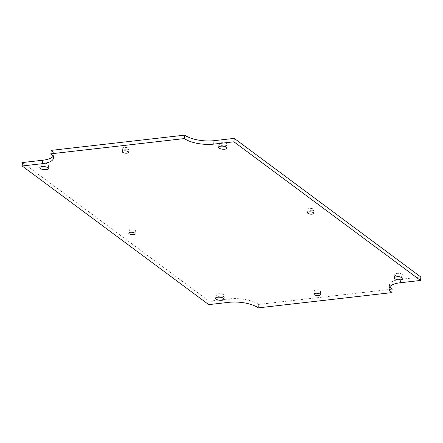 <?xml version="1.0" encoding="UTF-8"?>
<svg xmlns="http://www.w3.org/2000/svg" width="443" height="443" viewBox="0 0 443 443"><rect width="100%" height="100%" fill="white"/><g stroke="black" fill="none" stroke-linecap="round" stroke-linejoin="round"><path stroke-width="0.33" stroke-dasharray="2.21 1.66" d="M318.988 292.098A3.179 1.141 -174.5 0 0 320.632 291.272A3.179 1.141 -174.5 0 0 317.576 289.833A3.179 1.141 -174.5 0 0 314.303 290.663A3.179 1.141 -174.5 0 0 315.809 291.799A3.179 1.141 -174.5 0 0 318.988 292.098M312.575 210.707A3.179 1.141 -174.5 0 0 314.214 209.882A3.179 1.141 -174.5 0 0 311.163 208.443A3.179 1.141 -174.5 0 0 307.891 209.273A3.179 1.141 -174.5 0 0 309.391 210.414A3.179 1.141 -174.5 0 0 312.575 210.707M127.385 149.728A3.179 1.141 -174.5 0 0 129.024 148.903A3.179 1.141 -174.5 0 0 125.973 147.464A3.179 1.141 -174.5 0 0 122.7 148.294A3.179 1.141 -174.5 0 0 124.201 149.429A3.179 1.141 -174.5 0 0 127.385 149.728M133.797 231.119A3.179 1.141 -174.5 0 0 135.442 230.288A3.179 1.141 -174.5 0 0 132.391 228.854A3.179 1.141 -174.5 0 0 129.118 229.679A3.179 1.141 -174.5 0 0 130.619 230.82A3.179 1.141 -174.5 0 0 133.797 231.119M225.177 145.769A4.247 1.523 -174.5 0 0 227.37 144.667A4.247 1.523 -174.5 0 0 223.294 142.746A4.247 1.523 -174.5 0 0 218.92 143.853A4.247 1.523 -174.5 0 0 220.93 145.376A4.247 1.523 -174.5 0 0 225.177 145.769M46.404 166.18A4.247 1.523 -174.5 0 0 48.597 165.078A4.247 1.523 -174.5 0 0 44.516 163.157A4.247 1.523 -174.5 0 0 40.147 164.264A4.247 1.523 -174.5 0 0 42.157 165.782A4.247 1.523 -174.5 0 0 46.404 166.18M222.22 296.816A4.247 1.523 -174.5 0 0 224.413 295.708A4.247 1.523 -174.5 0 0 220.332 293.787A4.247 1.523 -174.5 0 0 215.957 294.894A4.247 1.523 -174.5 0 0 217.967 296.417A4.247 1.523 -174.5 0 0 222.22 296.816M400.993 276.404A4.247 1.523 -174.5 0 0 403.185 275.302A4.247 1.523 -174.5 0 0 399.104 273.381A4.247 1.523 -174.5 0 0 394.73 274.488A4.247 1.523 -174.5 0 0 396.74 276.011A4.247 1.523 -174.5 0 0 400.993 276.404M22.482 162.548L209.079 301.196L208.747 304.629M209.079 301.196L229.258 298.887L228.931 302.325M258.219 307.868L258.551 304.435A21.663 7.764 -174.5 0 0 229.258 298.887M258.551 304.435L392.116 289.185M400.334 282.756L400.666 279.323A21.663 7.764 -174.5 0 0 389.475 284.949A21.663 7.764 -174.5 0 0 389.846 286.721M400.666 279.323L420.85 277.019M53.154 156.279A21.663 7.764 -174.5 0 0 53.858 154.613A21.663 7.764 -174.5 0 0 51.216 150.376M320.3 294.706L320.632 291.272M313.976 294.097L314.303 290.663M313.882 213.321L314.214 209.882M307.558 212.712L307.891 209.273M128.697 152.337L129.024 148.903M122.368 151.727L122.7 148.294M135.109 233.727L135.442 230.288M128.786 233.118L129.118 229.679M227.043 148.106L227.37 144.667M218.587 147.292L218.92 143.853M48.27 168.512L48.597 165.078M39.815 167.698L40.147 164.264M224.08 299.147L224.413 295.708M215.63 298.333L215.957 294.894M402.853 278.736L403.185 275.302M394.403 277.922L394.73 274.488M389.142 288.387L389.475 284.949M53.525 158.051L53.858 154.613"/><path stroke-width="0.66" d="M318.655 295.531A3.179 1.141 -174.5 0 0 320.3 294.706A3.179 1.141 -174.5 0 0 317.249 293.272A3.179 1.141 -174.5 0 0 313.976 294.097A3.179 1.141 -174.5 0 0 315.477 295.237A3.179 1.141 -174.5 0 0 318.655 295.531M312.243 214.146A3.179 1.141 -174.5 0 0 313.882 213.321A3.179 1.141 -174.5 0 0 310.831 211.881A3.179 1.141 -174.5 0 0 307.558 212.712A3.179 1.141 -174.5 0 0 309.059 213.847A3.179 1.141 -174.5 0 0 312.243 214.146M127.052 153.162A3.179 1.141 -174.5 0 0 128.697 152.337A3.179 1.141 -174.5 0 0 125.64 150.902A3.179 1.141 -174.5 0 0 122.368 151.727A3.179 1.141 -174.5 0 0 123.874 152.868A3.179 1.141 -174.5 0 0 127.052 153.162M133.47 234.552A3.179 1.141 -174.5 0 0 135.109 233.727A3.179 1.141 -174.5 0 0 132.058 232.287A3.179 1.141 -174.5 0 0 128.786 233.118A3.179 1.141 -174.5 0 0 130.286 234.258A3.179 1.141 -174.5 0 0 133.47 234.552M224.85 149.208A4.247 1.523 -174.5 0 0 227.043 148.106A4.247 1.523 -174.5 0 0 222.962 146.184A4.247 1.523 -174.5 0 0 218.587 147.292A4.247 1.523 -174.5 0 0 220.597 148.809A4.247 1.523 -174.5 0 0 224.85 149.208M46.072 169.614A4.247 1.523 -174.5 0 0 48.27 168.512A4.247 1.523 -174.5 0 0 44.189 166.59A4.247 1.523 -174.5 0 0 39.815 167.698A4.247 1.523 -174.5 0 0 41.825 169.22A4.247 1.523 -174.5 0 0 46.072 169.614M221.888 300.249A4.247 1.523 -174.5 0 0 224.08 299.147A4.247 1.523 -174.5 0 0 219.999 297.225A4.247 1.523 -174.5 0 0 215.63 298.333A4.247 1.523 -174.5 0 0 217.635 299.856A4.247 1.523 -174.5 0 0 221.888 300.249M400.66 279.843A4.247 1.523 -174.5 0 0 402.853 278.736A4.247 1.523 -174.5 0 0 398.772 276.814A4.247 1.523 -174.5 0 0 394.403 277.922A4.247 1.523 -174.5 0 0 396.407 279.444A4.247 1.523 -174.5 0 0 400.66 279.843M208.747 304.629L22.15 165.981L42.334 163.677A21.663 7.764 -174.5 0 0 53.525 158.051A21.663 7.764 -174.5 0 0 50.884 153.815L184.449 138.565A21.663 7.764 -174.5 0 0 213.742 144.113L233.921 141.804L420.518 280.452L400.334 282.756A21.663 7.764 -174.5 0 0 389.142 288.387A21.663 7.764 -174.5 0 0 391.784 292.624L258.219 307.868A21.663 7.764 -174.5 0 0 228.931 302.325L208.747 304.629M42.334 163.677L42.666 160.244L22.482 162.548L22.15 165.981M389.846 286.721A21.663 7.764 -174.5 0 0 392.116 289.185L391.784 292.624M233.921 141.804L234.253 138.371L420.85 277.019L420.518 280.452M234.253 138.371L214.069 140.675L213.742 144.113M184.449 138.565L184.781 135.132A21.663 7.764 -174.5 0 0 214.069 140.675M184.781 135.132L51.216 150.376L50.884 153.815M42.666 160.244A21.663 7.764 -174.5 0 0 53.154 156.279"/></g></svg>
